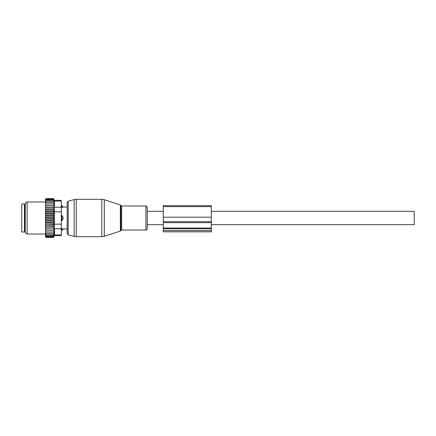 <?xml version="1.0" encoding="UTF-8"?>
<svg xmlns="http://www.w3.org/2000/svg" width="436" height="436" viewBox="0 0 436 436"><rect width="100%" height="100%" fill="white"/><g stroke="black" fill="none" stroke-linecap="round" stroke-linejoin="round"><path stroke-width="0.65" d="M147.259 218L147.259 207.345L147.259 228.655L147.259 224.671L163.277 224.671M61.307 205.639L61.841 205.639L63.176 207.056L67.182 207.056L67.182 202.484L67.182 233.516L67.182 228.944L63.176 228.944L61.841 230.361L61.841 229.761A2.136 1.537 0 0 0 63.084 228.922L61.841 228.611L61.841 229.761L61.307 229.761M21.8 224.72L21.8 232.012L24.471 232.012L24.471 203.988L21.8 203.988L21.8 224.72M61.307 228.611L63.084 228.922M61.841 205.639L61.841 207.389L63.084 207.078A2.136 1.537 180 0 0 61.841 206.239L61.307 206.239M61.307 215.33L61.841 215.33L61.841 220.671L63.084 218.676L63.084 217.324A2.136 1.482 180 0 0 61.841 216.518L61.307 216.518M61.307 207.389L63.084 207.078M61.841 215.33L63.084 217.324M61.307 220.671L61.841 220.671M45.557 233.522L45.557 232.846L46.091 233.522L45.557 233.522L46.091 234.753L45.557 234.753L46.091 235.762L45.557 235.762L46.091 236.535L45.567 236.535L46.091 237.386L45.557 236.955L45.557 235.969M54.015 214.85L53.704 215.76L54.015 216.943L45.557 216.943L45.557 214.85L54.015 214.85L53.704 213.553L54.015 212.795L53.704 211.4L54.015 210.806L53.704 209.335L54.015 208.915L53.704 198.614L54.189 200.331L61.307 200.331L61.307 235.669L54.189 235.669L53.704 237.386L54.015 230.481L45.557 230.481L45.557 232.846M45.557 230.481L45.557 221.859L46.091 222.447L53.704 222.447L54.015 223.205L53.704 224.6L45.557 224.872M54.015 216.943L53.704 218L54.015 221.15L45.557 221.15L45.557 221.859M45.557 221.15L45.557 219.7L46.091 220.24L53.704 220.24M54.015 219.057L45.557 219.057L45.557 219.7M45.557 219.057L45.557 217.52L46.091 218L53.704 218M45.557 216.943L45.557 217.52M45.557 214.85L45.557 213.204L46.091 213.553L53.704 213.553M45.557 200.031L46.091 199.465L45.567 199.465L46.091 198.614L45.557 199.045L45.557 213.204M45.557 235.762L45.557 235.173M45.557 234.753L45.557 234.132M45.557 232.066L46.091 232.066L45.557 231.342M53.704 232.066L46.091 232.066M54.015 230.481L45.557 230.448M45.557 229.707L46.091 230.421M45.557 228.851L54.015 228.851L53.704 230.421M54.015 228.851L45.557 228.72M45.557 227.914L46.091 228.611M45.557 227.085L54.015 227.085L53.704 228.611M54.015 227.085L53.704 226.666L45.557 226.856M45.557 225.995L46.091 226.666M45.557 225.194L54.015 225.194L53.704 226.666M54.015 225.194L53.704 224.6M45.557 223.968L46.091 224.6M54.015 223.205L45.557 223.205M45.557 222.796L46.091 222.447M45.557 220.654L46.091 220.24M45.557 218.48L46.091 218M53.704 215.76L46.091 215.76L45.557 216.3M45.557 215.346L46.091 215.76M45.557 214.141L46.091 213.553M45.557 212.032L46.091 211.4L45.557 211.128M45.557 210.005L46.091 209.335L45.557 209.144M45.557 208.086L46.091 207.389L45.557 207.28M45.557 206.293L46.091 205.579L45.557 205.552M45.557 204.658L46.091 203.934L45.557 203.934M45.557 203.154L46.091 202.478L45.557 202.478M45.557 201.247L46.091 201.247L45.557 201.868M45.557 200.238L46.091 200.238L45.557 200.827M53.704 198.93L46.091 198.93M53.704 198.614L46.091 198.614M53.704 237.386L46.091 237.386M53.704 237.07L46.091 237.07M53.704 236.535L46.091 236.535M54.631 203.939L54.631 204.293M54.478 201.939L54.337 201.094M54.593 232.955L54.473 234.078M61.307 224.164L54.326 224.164L54.326 201.045C54.146 200.097 54.146 200.097 54.326 201.045C54.146 200.097 54.146 200.097 54.326 201.045L61.307 201.045M25.272 231.107L25.272 203.062L27.141 201.982L27.141 234.018L25.272 232.938L25.272 231.107M54.326 224.164L54.326 228.786L61.307 228.786M54.326 228.786L54.631 232.061L54.326 234.955C54.146 235.903 54.146 235.903 54.326 234.955C54.146 235.903 54.146 235.903 54.326 234.955L61.307 234.955M53.704 199.465L46.091 199.465M54.015 221.15L53.704 222.447M53.704 233.522L46.091 233.522M53.704 234.753L46.091 234.753M53.704 235.762L46.091 235.762M53.704 200.238L46.091 200.238M53.704 201.247L46.091 201.247M53.704 202.478L46.091 202.478M53.704 203.934L46.091 203.934M54.015 205.52L45.557 205.52M53.704 205.579L46.091 205.579M54.015 207.149L45.557 207.149M53.704 207.389L46.091 207.389M54.015 208.915L45.557 208.915M53.704 209.335L46.091 209.335M54.015 210.806L45.557 210.806M53.704 211.4L46.091 211.4M54.015 212.795L45.557 212.795M163.277 221.701L163.277 231.827L211.329 231.827L211.329 217.172L163.277 217.172L163.277 221.701L211.329 221.701M211.329 217.172L211.329 205.667L163.277 205.667L163.277 217.172M211.329 211.329L414.2 211.329L414.2 224.671L211.329 224.671M104.313 235.554L104.313 236.296L101.839 236.688L101.839 199.312L104.313 199.704L104.313 235.554M120.358 204.92L120.876 205.432L120.876 230.568L120.358 231.08L120.358 204.92L104.313 199.704M101.839 199.312L76.24 199.312L76.24 236.688L101.839 236.688M120.876 205.432L121.633 205.988L121.633 230.012L145.907 230.012C146.469 230.148 146.921 229.696 147.259 228.655M76.24 199.312L74.169 199.584L74.169 236.416L68.169 234.802L67.182 233.516M121.633 205.988L145.907 205.988L145.907 230.012M74.169 199.584L68.169 201.198L68.169 234.802M24.471 204.92L25.005 205.454L25.005 230.546L24.471 231.08M61.307 219.482L61.841 219.482A2.136 1.482 0 0 0 63.084 218.676M61.307 211.836L54.326 211.836M61.307 207.214L54.326 207.214M163.277 230.573L211.329 230.573M163.277 228.769L211.329 228.769M163.277 228.028L211.329 228.028M163.277 222.649L211.329 222.649M211.329 206.604L163.277 206.604M120.358 231.08L104.313 236.296M120.876 230.568L121.633 230.012M145.907 205.988C146.371 205.787 146.818 206.239 147.259 207.345M68.169 201.198L67.182 202.484M76.24 236.688L74.169 236.416M61.307 230.361L61.841 230.361M45.557 201.982L27.141 201.982M45.557 234.018L27.141 234.018M147.259 211.329L163.277 211.329"/></g></svg>
